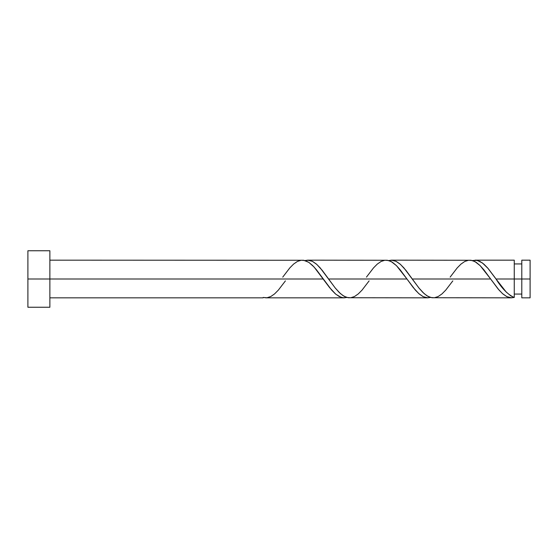 <?xml version="1.0" encoding="UTF-8"?>
<svg xmlns="http://www.w3.org/2000/svg" width="558" height="558" viewBox="0 0 558 558"><rect width="100%" height="100%" fill="white"/><g stroke="black" fill="none" stroke-linecap="round" stroke-linejoin="round"><path stroke-width="0.84" d="M530.1 297.832L530.1 260.168L530.1 279L521.793 279L521.793 260.168L521.793 297.832L530.1 297.832L530.1 279L495.999 279L506.273 292.12L510.828 295.9L514.26 297.456L514.26 260.168L514.26 279L521.793 279L521.793 297.832M27.9 307.249L27.9 250.751L27.9 307.249L49.871 307.249L49.871 279L27.9 279L323.263 279L49.871 279L49.871 250.751L49.871 307.249M285.417 280.883L278.372 290.076L274.571 293.92L270.763 296.549L266.961 297.763L263.16 297.456L263.16 297.832L263.16 297.456L266.11 297.826M282.746 277.117L289.79 267.924L293.592 264.08L297.4 261.451L301.201 260.237L305.01 260.544L308.811 262.351L312.613 265.503L316.421 269.744L331.64 290.076L335.442 293.92L339.25 296.549L343.051 297.763L346.86 297.456L344.181 297.832L341.05 297.309L335.811 294.233L329.541 287.544L314.105 267.052L308.874 262.393L303.65 260.258L49.871 260.168M344.188 297.832L265.824 297.832M431.913 297.742L511.588 297.832L506.88 296.668L502.465 293.585L498.036 288.898L490.663 279L412.299 279L418.842 287.879L424.066 293.557L427.993 296.396L431.913 297.742M452.817 280.883L445.772 290.076L441.971 293.92L438.163 296.549L434.361 297.763L430.56 297.456L426.751 295.649L422.95 292.497L419.142 288.256L403.922 267.924L400.121 264.08L396.313 261.451L392.511 260.237L388.71 260.544L391.381 260.168L396.089 261.332L400.525 264.443L406.022 270.456L412.299 279L490.663 279L499.04 290.076L502.842 293.92L506.65 296.549L510.451 297.763L514.26 297.456L511.302 297.826M348.213 297.742L427.888 297.832L423.173 296.668L418.737 293.557L413.241 287.544L406.963 279L328.599 279L335.142 287.879L340.366 293.557L344.293 296.396L348.213 297.742M369.117 280.883L362.072 290.076L358.271 293.92L354.463 296.549L350.661 297.763L346.86 297.456L343.051 295.649L339.25 292.497L335.442 288.256L320.222 267.924L316.421 264.08L312.613 261.451L308.811 260.237L305.01 260.544L307.681 260.168L312.389 261.332L316.825 264.443L322.322 270.456L328.599 279L406.963 279L415.34 290.076L419.142 293.92L422.95 296.549L426.751 297.763L430.56 297.456L427.881 297.832M495.218 277.891L495.999 279L514.26 279L514.26 297.456C508.171 294.875 502.088 288.723 495.999 279L487.622 267.924L483.821 264.08L480.013 261.451L476.211 260.237L472.41 260.544L477.167 260.398L482.405 262.944L488.152 268.538L495.218 277.891M475.074 260.168L514.26 260.168M391.374 260.168L471.05 260.258L474.97 261.604L480.201 265.685L490.663 279L483.821 269.744L480.013 265.503L476.211 262.351L472.41 260.544L468.601 260.237L464.8 261.451L460.992 264.08L457.19 267.924L450.146 277.117M307.674 260.168L387.35 260.258L391.27 261.604L396.501 265.685L406.963 279L400.121 269.744L396.313 265.503L392.511 262.351L388.71 260.544L384.901 260.237L381.1 261.451L377.292 264.08L373.49 267.924L366.446 277.117M514.26 294.066L521.793 294.066M263.16 297.832L49.871 297.832M27.9 250.751L49.871 250.751M514.26 263.934L521.793 263.934M521.793 260.168L530.1 260.168M324.596 280.883L324.289 280.451M327.567 277.535L327.267 277.117M408.296 280.883L407.989 280.451M411.267 277.535L410.967 277.117M491.996 280.883L491.703 280.472M494.967 277.535L494.667 277.117"/></g></svg>
